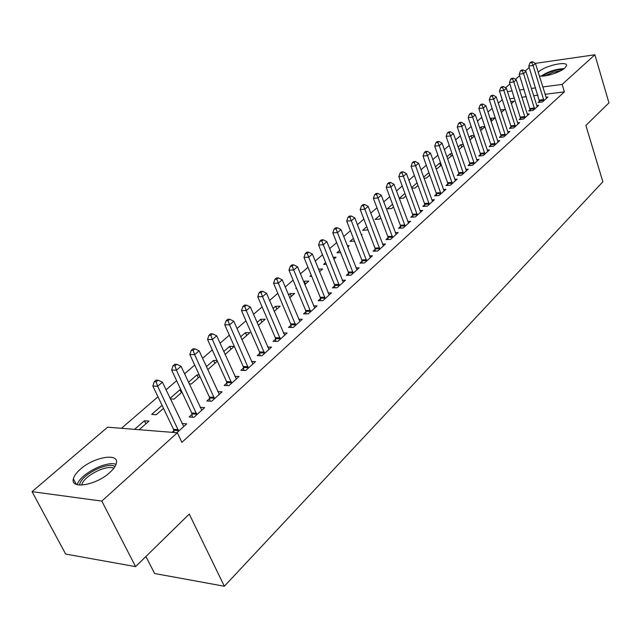 <?xml version="1.0" encoding="UTF-8"?>
<svg xmlns="http://www.w3.org/2000/svg" width="641" height="641" viewBox="0 0 641 641"><rect width="100%" height="100%" fill="white"/><g stroke="black" fill="none" stroke-linecap="round" stroke-linejoin="round"><path stroke-width="0.96" d="M538.208 72.313L538.945 71.608C545.387 65.542 567.982 60.631 566.492 65.694L564.881 67.986C560.226 72.417 544.618 77.257 539.337 75.926M109.755 472.585C96.198 485.277 69.997 489.62 73.386 478.795C74.116 475.862 76.431 472.673 80.341 469.244C93.915 456.889 119.41 452.562 116.341 463.331C115.676 466.143 113.481 469.228 109.755 472.585M502.296 99.716L498.265 103.113M492.136 108.401L487.961 112.007M481.768 117.343L477.425 121.093M471.167 126.493L466.648 130.395M460.326 135.844L455.623 139.906M449.245 145.419L444.349 149.641M437.891 155.21L432.803 159.601M426.281 165.234L420.985 169.801M414.39 175.49L408.878 180.249M402.219 186.002L396.475 190.954M389.744 196.763L383.767 201.915M376.964 207.796L370.746 213.157M363.864 219.102L357.39 224.687M350.427 230.688L343.696 236.505M336.653 242.578L329.642 248.628M322.519 254.781L315.22 261.079M308.017 267.297L300.413 273.859M293.121 280.149L285.205 286.984M277.825 293.346L269.581 300.461M262.113 306.911L253.524 314.322M245.96 320.853L237.01 328.569M229.358 335.179L220.031 343.231M212.275 349.922L202.556 358.311M194.704 365.09L184.56 373.839M176.612 380.698L166.035 389.824M157.982 396.779L121.461 428.292M502.175 99.732L499.948 92.488M505.477 87.769L509.916 83.987M515.396 79.316L519.675 75.662M525.099 71.031L529.226 67.513M145.932 556.508L154.601 573.511L224.35 586.235L602.869 181.796L585.882 125.468L608.95 102.872L594.896 54.765L562.133 84.428L542.767 86.96M224.35 586.235L189.255 514.066L135.596 566.636L65.654 554.056L32.05 491.655L107.616 427.186L177.325 432.755L101.823 501.102L32.05 491.655M500.517 110.02L504.763 109.443L501.318 112.455M530.275 109.571L528.745 110.957L533.08 110.444L538.712 105.34L536.685 105.589M479.78 128.12L481.159 126.91L484.82 126.501M480.606 130.596L484.925 126.814M510.989 126.958L509.395 128.392L513.77 127.912L519.643 122.591L517.519 122.832M458.083 147.045L460.879 144.61L463.243 144.369M458.948 149.569L463.627 145.475M490.846 145.098L489.179 146.605L493.602 146.164L499.74 140.603L497.504 140.836M435.96 168.543L437.45 168.407L441.337 165.001M435.367 166.868L439.702 163.086L440.631 163.006M469.805 164.064L468.058 165.642L472.521 165.234L478.947 159.425L476.583 159.641M411.794 188.278L415.064 188.013L417.988 185.449M411.562 187.645L417.051 182.853M447.787 183.903L445.96 185.553L450.471 185.193L457.193 179.111L454.701 179.312M392.524 204.255L387.284 208.83L391.643 208.533L393.51 206.899M424.735 204.679L422.82 206.402L427.371 206.09L434.414 199.72L431.778 199.912M366.78 226.722L362.71 230.271L367.101 230.023L367.806 229.406M400.569 226.457L398.558 228.268L403.149 228.012L410.544 221.321L407.74 221.49M339.714 250.335L336.95 252.754L340.603 252.594M347.326 245.775L349.225 245.687L347.783 246.945M375.201 249.317L373.094 251.216L377.725 251.016L385.489 243.997L382.517 244.133M311.23 275.189L309.899 276.351L311.678 276.303M318.481 269.14L322.607 269.004L319.522 271.712M348.552 273.33L346.332 275.326L351.004 275.197L359.168 267.81L356.003 267.914M288.546 294.98L290.157 293.578L294.644 293.498L289.724 297.809M320.508 298.594L318.176 300.701L322.888 300.645L331.477 292.873L328.096 292.929M257.041 322.471L260.711 319.274L265.222 319.274L258.291 325.348M290.966 325.219L288.506 327.431L293.249 327.455L302.312 319.266L298.69 319.266M223.741 351.532L229.686 346.34L234.221 346.42L225.055 354.457M259.805 353.295L257.209 355.635L261.985 355.755L271.544 347.101L267.658 347.029M189.223 383.871L191.371 383.967L199.936 376.467M188.494 382.292L196.971 374.889L199.247 374.977M226.882 382.965L224.134 385.441L228.941 385.658L239.045 376.507L234.854 376.347M162.069 405.344L151.669 414.423L156.244 414.735L163.511 408.365M192.044 414.358L189.135 416.979L193.959 417.307L204.663 407.62L200.128 407.339M177.325 432.755L181.892 442.33L564.4 91.863L545.058 94.307M537.911 95.213L533.584 95.757M526.341 96.671L521.822 97.248M514.475 98.177L509.747 98.77M176.924 432.723L186.715 423.861L181.988 423.517M172.092 432.338L173.855 430.752M134.57 429.342L144.393 420.768L148.976 421.105L139.153 429.702M209.711 398.438L206.883 400.986L211.698 401.25L222.098 391.843L217.748 391.627M170.346 398.926L174.048 399.135L181.988 392.18M170.073 398.357L179.937 389.76L180.874 389.808M243.572 367.926L240.904 370.33L245.695 370.498L255.519 361.604L251.488 361.484M207.516 369.192L208.213 369.208L217.363 361.195M206.37 366.684L213.549 360.426L217.059 360.522M275.598 339.065L273.066 341.341L277.833 341.413L287.136 332.991L283.386 332.959M240.631 336.797L245.407 332.631L249.926 332.671L241.905 339.698M305.933 311.734L303.538 313.89L308.265 313.874L317.087 305.893L313.585 305.925M273.01 308.537L275.622 306.262L280.117 306.222L274.22 311.39M334.706 285.798L332.431 287.849L337.126 287.753L345.499 280.181L342.23 280.261M296.422 288.113L295.87 288.594L296.607 288.578M303.674 281.784L304.331 281.207L308.802 281.095L304.82 284.58M362.045 261.175L359.881 263.122L364.537 262.954L372.493 255.759L369.424 255.879M325.66 262.602L323.593 264.404L326.341 264.308M333.104 257.321L336.076 257.201L333.833 259.164M388.037 237.747L385.978 239.598L390.593 239.373L398.165 232.523L395.281 232.675M353.415 238.38L349.986 241.377L354.473 241.088M361.179 234.494L362.053 234.446L361.388 235.039M412.796 215.44L410.833 217.203L415.408 216.922L422.619 210.392L419.903 210.569M379.809 215.352L375.137 219.422L379.512 219.15L380.818 218.012M436.393 194.175L434.526 195.858L439.053 195.521L445.936 189.295L443.372 189.496M399.247 198.47L403.485 198.157L405.897 196.042M399.223 198.406L404.936 193.422M458.924 173.871L457.137 175.482L461.624 175.097L468.194 169.152L465.767 169.368M424.03 178.302L426.385 178.102L429.799 175.105M423.605 177.132L428.917 172.621M480.446 154.481L478.739 156.019L483.178 155.595L489.46 149.906L487.16 150.138M447.602 158.984L452.61 155.122M446.857 156.845L450.399 153.752L452.073 153.584M501.03 135.932L499.395 137.398L503.794 136.942L509.803 131.501L507.616 131.734M469.052 137.478L471.127 135.668L474.156 135.339M469.901 139.978L474.396 136.044M520.732 118.168L519.17 119.579L523.521 119.082L529.282 113.874L527.206 114.122M490.261 118.97L490.982 118.337L495.156 117.856L491.078 121.429M539.618 101.158L538.12 102.504L542.43 101.983L547.943 96.983L545.972 97.232M510.677 101.639L514.17 101.198L511.334 103.682M535.62 87.897L531.293 88.458M524.034 89.411L519.514 90.004M512.159 90.966L507.432 91.583M535.339 63.379L594.896 54.765M135.596 566.636L101.823 501.102M564.4 91.863L562.133 84.428M145.876 423.813L144.393 420.768M181.339 392.749L179.937 389.76M198.341 377.861L196.971 374.889M214.887 363.367L213.549 360.426M230.984 349.257L229.686 346.34M246.673 335.523L245.407 332.631M261.945 322.143L260.711 319.274M276.824 309.106L275.622 306.262M291.335 296.398L290.157 293.578M305.477 284.003L304.331 281.207M429.678 175.209L428.757 172.637M440.599 165.642L439.702 163.086M451.28 156.284L450.399 153.752M461.736 147.126L460.879 144.61M471.968 138.168L471.127 135.668M481.992 129.386L481.159 126.91M491.799 120.796L490.982 118.337M501.406 112.383L500.605 109.94M178.687 431.129L157.678 386.243L162.421 382.188L183.759 426.537M174.072 432.499L173.511 429.31L152.838 386.018L157.678 386.243L156.156 381.812L158.055 380.193L156.124 380.113L154.217 381.724L156.156 381.812M154.217 381.724L152.838 386.018M162.421 382.188L158.055 380.193M196.867 414.679L176.443 370.21L181.05 366.275L201.795 410.216M192.388 417.203L191.715 412.94L171.62 370.033L176.443 370.21L174.921 365.859L176.772 364.288L174.841 364.224L172.99 365.795L174.921 365.859M172.99 365.795L171.62 370.033M181.05 366.275L176.772 364.288M214.527 398.702L194.664 354.641L199.135 350.819L219.31 394.367M210.04 401.162L209.391 397.035L189.848 354.521L194.664 354.641L193.149 350.371L194.936 348.84L193.013 348.808L191.218 350.323L193.149 350.371M191.218 350.323L189.848 354.521M199.135 350.819L194.936 348.84M116.061 464.316C106.438 460.494 79.813 474.348 77.192 484.668M79.644 485.069C79.78 475.694 107.536 461.24 114.995 466.544M113.826 468.267C106.438 464.3 82.961 476.519 81.744 485.053L81.736 485.093M564.096 68.619C555.779 69.028 548.127 71.52 541.14 76.111M542.518 76.087C548.72 71.944 555.531 69.725 562.95 69.428M560.715 70.734L552.622 72.441L545.066 75.838M231.681 383.174L212.363 339.522L216.706 335.804L236.337 378.959M227.194 385.578L226.569 381.579L207.556 339.458L212.363 339.522L210.849 335.323L212.588 333.841L210.665 333.825L208.926 335.299L210.849 335.323M208.926 335.299L207.556 339.458M216.706 335.804L212.588 333.841M248.363 368.078L229.558 324.827L233.781 321.221L252.883 363.984M243.868 370.434L243.268 366.556L224.759 324.811L229.558 324.827L228.044 320.708L229.734 319.266L227.819 319.266L226.129 320.708L228.044 320.708M226.129 320.708L224.759 324.811M233.781 321.221L229.734 319.266M264.581 353.407L246.272 310.548L250.375 307.039L268.98 349.417M260.086 355.707L259.509 351.941L241.489 310.573L246.272 310.548L244.766 306.494L246.408 305.1L244.493 305.116L242.851 306.51L244.766 306.494M242.851 306.51L241.489 310.573M250.375 307.039L246.408 305.1M280.357 339.129L262.522 296.655L266.512 293.241L284.636 335.251M275.862 341.381L275.31 337.727L257.754 296.727L262.522 296.655L261.023 292.681L262.618 291.318L260.711 291.351L259.108 292.713L261.023 292.681M259.108 292.713L257.754 296.727M266.512 293.241L262.618 291.318M295.709 325.235L278.33 283.146L282.216 279.829L299.884 321.462M291.222 327.447L290.685 323.889L273.579 283.258L278.33 283.146L276.832 279.236L278.394 277.914L276.495 277.962L274.933 279.284L276.832 279.236M274.933 279.284L273.579 283.258M282.216 279.829L278.394 277.914M310.661 311.71L293.722 269.997L297.504 266.768L314.715 308.033M306.174 313.882L305.653 310.42L288.979 270.149L293.722 269.997L292.224 266.151L293.746 264.861L291.847 264.933L290.333 266.215L292.224 266.151M290.333 266.215L288.979 270.149M297.504 266.768L293.746 264.861M325.219 298.53L308.698 257.201L312.383 254.052L329.17 294.956M320.74 300.669L320.236 297.304L303.978 257.394L308.698 257.201L307.215 253.419L308.69 252.161L306.799 252.242L305.324 253.499L307.215 253.419M305.324 253.499L303.978 257.394M312.383 254.052L308.69 252.161M339.401 285.702L323.288 244.734L326.87 241.665L343.255 282.216M334.931 287.801L334.442 284.524L318.585 244.958L323.288 244.734L321.806 241.008L323.24 239.79L321.365 239.886L319.923 241.104L321.806 241.008M319.923 241.104L318.585 244.958M326.87 241.665L323.24 239.79M353.223 273.194L337.495 232.587L340.996 229.606L356.973 269.797M348.76 275.261L348.287 272.064L332.815 232.851L337.495 232.587L336.02 228.925L337.422 227.739L335.547 227.843L334.145 229.037L336.02 228.925M334.145 229.037L332.815 232.851M340.996 229.606L337.422 227.739M366.692 260.999L351.348 220.76L354.753 217.844L370.354 257.69M362.245 263.034L361.788 259.917L346.677 221.049L351.348 220.76L349.882 217.147L351.244 215.993L349.377 216.113L348.015 217.275L349.882 217.147M348.015 217.275L346.677 221.049M354.753 217.844L351.244 215.993M379.833 249.109L364.849 209.222L368.174 206.378L383.406 245.88M375.394 251.112L374.953 248.075L360.202 209.543L364.849 209.222L363.383 205.673L364.721 204.535L362.862 204.671L361.524 205.801L363.383 205.673M361.524 205.801L360.202 209.543M368.174 206.378L364.721 204.535M392.653 237.515L378.014 197.973L381.259 195.201L396.138 234.358M388.222 239.486L387.797 236.521L373.391 198.317L378.014 197.973L376.555 194.471L377.853 193.366L376.011 193.51L374.705 194.616L376.555 194.471M374.705 194.616L373.391 198.317M381.259 195.201L377.853 193.366M405.152 226.193L390.858 186.996L394.023 184.296L408.557 223.116M400.745 228.148L400.329 225.239L386.251 187.372L390.858 186.996L389.408 183.55L390.673 182.477L388.831 182.629L387.565 183.703L389.408 183.55M387.565 183.703L386.251 187.372M394.023 184.296L390.673 182.477M417.363 215.152L403.389 176.283L406.474 173.647L420.688 212.147M412.964 217.075L412.564 214.238L398.806 176.684L403.389 176.283L401.947 172.894L403.181 171.844L401.346 172.004L400.112 173.062L401.947 172.894M400.112 173.062L398.806 176.684M406.474 173.647L403.181 171.844M429.286 204.367L415.624 165.835L418.637 163.263L432.523 201.426M424.895 206.266L424.51 203.485L411.057 166.259L415.624 165.835L414.182 162.494L415.392 161.468L413.565 161.636L412.355 162.662L414.182 162.494M412.355 162.662L411.057 166.259M418.637 163.263L415.392 161.468M440.92 193.83L427.563 155.627L430.504 153.119L444.093 190.962M436.553 195.705L436.176 192.989L423.02 156.075L427.563 155.627L426.137 152.334L427.315 151.332L425.496 151.516L424.318 152.518L426.137 152.334M424.318 152.518L423.02 156.075M430.504 153.119L427.315 151.332M452.29 183.542L439.229 145.659L442.098 143.207L455.39 180.738M447.939 185.393L447.57 182.741L434.702 146.132L439.229 145.659L437.803 142.414L438.957 141.437L437.146 141.629L435.992 142.606L437.803 142.414M435.992 142.606L434.702 146.132M442.098 143.207L438.957 141.437M463.403 173.487L450.623 135.924L453.427 133.528L466.432 170.746M459.068 175.314L458.708 172.717L446.12 136.421L450.623 135.924L449.205 132.727L450.335 131.766L448.532 131.966L447.402 132.927L449.205 132.727M447.402 132.927L446.12 136.421M453.427 133.528L450.335 131.766M474.268 163.663L461.752 126.413L464.501 124.066L477.225 160.987M469.941 165.466L469.597 162.926L457.273 126.926L461.752 126.413L460.342 123.256L461.448 122.319L459.653 122.527L458.555 123.465L460.342 123.256M458.555 123.465L457.273 126.926M464.501 124.066L461.448 122.319M484.884 154.048L472.641 117.119L475.318 114.819L487.777 151.436M480.582 155.843L480.245 153.343L468.178 117.64L472.641 117.119L471.231 114.002L472.313 113.088L470.526 113.305L469.452 114.218L471.231 114.002M469.452 114.218L468.178 117.64M475.318 114.819L472.313 113.088M495.269 144.658L483.274 108.025L485.902 105.781L498.097 142.094M490.982 146.428L490.653 143.977L478.843 108.569L483.274 108.025L481.88 104.956L482.929 104.058L481.159 104.283L480.109 105.172L481.88 104.956M480.109 105.172L478.843 108.569M485.902 105.781L482.929 104.058M505.42 135.467L493.682 99.131L496.246 96.943L508.193 132.959M501.158 137.214L500.837 134.818L489.267 99.7L493.682 99.131L492.288 96.102L493.322 95.229L491.559 95.461L490.525 96.334L492.288 96.102M490.525 96.334L489.267 99.7M496.246 96.943L493.322 95.229M515.356 126.469L503.858 90.437L506.366 88.298L518.064 124.025M511.109 128.208L510.797 125.852L499.467 91.014L503.858 90.437L502.472 87.448L503.481 86.591L501.727 86.823L500.717 87.681L502.472 87.448M500.717 87.681L499.467 91.014M506.366 88.298L503.481 86.591M525.083 117.672L513.818 81.928L516.269 79.829L527.735 115.276M520.853 119.386L509.443 82.521L513.818 81.928L512.439 78.979L513.425 78.138L511.678 78.378L510.693 79.22L512.439 78.979M510.693 79.22L509.443 82.521M516.269 79.829L513.425 78.138M534.602 109.058L523.561 73.603L525.965 71.552L537.198 106.71M530.387 110.757L519.21 74.212L523.561 73.603L522.191 70.686L523.152 69.869L521.413 70.117L520.452 70.935L522.191 70.686M520.452 70.935L519.21 74.212M525.965 71.552L523.152 69.869M543.921 100.629L533.096 65.454L535.451 63.443L546.461 98.329M539.73 102.312L528.769 66.079L533.096 65.454L531.734 62.578L532.679 61.776L530.948 62.025L530.003 62.826L531.734 62.578M530.003 62.826L528.769 66.079M535.451 63.443L532.679 61.776M178.631 430.688L173.799 430.311M178.342 429.686L173.511 429.31M196.811 414.238L191.988 413.926M196.539 413.253L191.715 412.94M214.471 398.269L209.655 398.005M214.206 397.292L209.391 397.035M231.633 382.749L226.826 382.541M231.369 381.78L226.569 381.579M248.307 367.662L243.524 367.509M248.051 366.708L243.268 366.556M264.533 352.991L259.757 352.887M264.284 352.045L259.509 351.941M280.309 338.72L275.55 338.656M280.069 337.783L275.31 337.727M295.661 324.827L290.918 324.811M295.429 323.905L290.685 323.889M310.613 311.31L305.885 311.334M310.38 310.396L305.653 310.42M325.171 298.137L320.46 298.201M324.947 297.232L320.236 297.304M339.353 285.309L334.666 285.413M339.137 284.412L334.442 284.524M353.175 272.81L348.504 272.946M352.959 271.92L348.287 272.064M366.652 260.623L361.997 260.791M366.444 259.741L361.788 259.917M379.793 248.732L375.161 248.94M379.584 247.867L374.953 248.075M392.613 237.138L387.997 237.378M392.412 236.281L387.797 236.521M405.12 225.824L400.529 226.089M404.92 224.975L400.329 225.239M417.323 214.783L412.756 215.08M417.131 213.942L412.564 214.238M429.246 204.006L424.695 204.319M429.061 203.173L424.51 203.485M440.888 193.478L436.361 193.814M440.704 192.653L436.176 192.989M452.258 183.19L447.755 183.55M452.081 182.373L447.57 182.741M463.371 173.142L458.884 173.527M463.195 172.333L458.708 172.717M474.228 163.319L469.773 163.719M474.06 162.51L469.597 162.926M484.852 153.712L480.413 154.136M484.684 152.919L480.245 153.343M495.229 144.321L490.814 144.762M495.068 143.528L490.653 143.977M505.388 135.131L500.998 135.596M505.228 134.354L500.837 134.818M515.324 126.141L510.957 126.622M515.172 125.372L510.797 125.852M525.051 117.343L520.7 117.848M524.899 116.582L520.548 117.079M534.57 108.738L530.243 109.25M534.418 107.976L530.091 108.497M543.897 100.308L539.586 100.837M543.744 99.555L539.442 100.084M73.386 478.795L76.287 484.356"/></g></svg>
